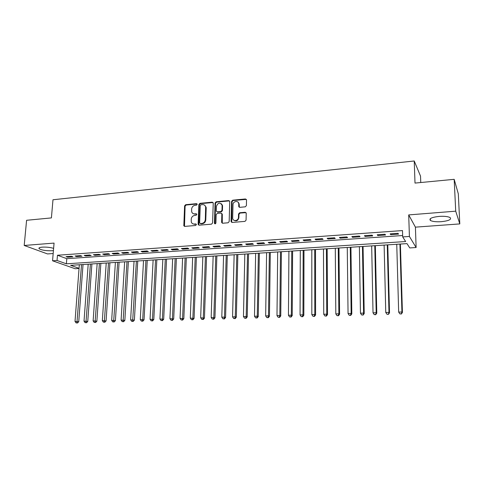 <?xml version="1.0" encoding="UTF-8"?>
<svg xmlns="http://www.w3.org/2000/svg" width="484" height="484" viewBox="0 0 484 484"><rect width="100%" height="100%" fill="white"/><g stroke="black" fill="none" stroke-linecap="round" stroke-linejoin="round"><path stroke-width="0.73" d="M197.212 204.351L196.516 203.661L185.656 204.702L184.598 205.875L183.823 225.786L184.743 226.391L195.681 225.483L196.407 224.419L195.742 223.947L194.32 224.062C192.813 224.104 191.809 223.414 191.295 221.987L191.222 219.204C191.501 217.074 192.65 215.81 194.653 215.422L196.074 215.295L196.825 214.466L196.129 213.771L194.713 213.898C193.195 213.946 192.184 213.244 191.682 211.798L191.628 209.088C191.906 206.971 193.049 205.712 195.046 205.313L196.462 205.18L197.212 204.351M197.133 203.988L186.146 205.022L185.088 206.196L184.489 226.379M196.335 224.243L194.32 224.062M196.734 214.079L194.713 213.898M439.145 216.396C431.698 217.268 428.782 218.623 430.403 220.456C432.496 221.575 436.126 221.987 441.299 221.684C448.771 220.849 451.717 219.494 450.138 217.606C448.027 216.487 444.36 216.082 439.145 216.396M53.615 248.371C50.257 247.348 46.476 246.937 42.271 247.142C39.458 247.409 38.424 247.947 39.18 248.764C41.878 250.246 46.137 250.906 51.951 250.748L53.428 250.579M245.279 206.825L246.392 205.609L246.519 199.971L245.448 198.966L232.695 200.188L231.594 201.398L231.056 221.418L232.108 222.452L244.958 221.382L246.078 220.159L246.229 213.238L245.158 212.264L239.653 212.748L238.539 213.964L238.455 217.352C238.515 220.976 232.84 221.799 232.671 218.205L233.004 204.659C232.949 201.023 238.709 200.225 238.775 203.873L238.727 206.408L239.78 207.333L245.279 206.825M454.173 179.328L458.306 193.794L459.8 223.911L455.716 211.175L454.173 179.328L415.006 183.079L414.231 160.984L52.98 199.765L51.407 217.909L26.59 220.287L24.2 245.467L54.063 243.095L52.556 260.791L57.033 260.483L57.475 255.243L402.494 230.572L402.688 236.918L409.416 236.458L416.119 247.524L409.76 247.923L406.996 243.615L70.61 265.323L79.055 268.33M455.716 211.175L408.708 214.914L409.416 236.458M213.238 203.147L212.228 202.155L199.946 203.334L198.876 204.514L198.131 224.183L199.13 225.193L211.496 224.165L212.591 222.967L213.238 203.147M216.167 201.774L228.678 200.576L229.718 201.574L229.174 221.581L228.067 222.785L222.646 223.239L221.624 222.41L221.847 213.91L220.825 213.087L217.274 213.408L216.179 214.606L215.912 223.021C215.489 224.001 214.993 224.098 214.442 223.318L215.077 202.971L216.167 201.774L216.62 202.106L229.12 200.908L228.678 200.576M24.2 245.467L47.529 253.931L53.173 253.525M71.432 256.254L66.042 256.635L67.585 257.21L72.963 256.835L71.432 256.254M80.501 255.619L75.05 256.006L76.569 256.581L82.008 256.199L80.501 255.619M89.679 254.977L84.162 255.364L85.656 255.945L91.161 255.564L89.679 254.977M98.96 254.324L93.376 254.717L94.852 255.304L100.418 254.917L98.96 254.324M108.349 253.664L102.699 254.058L104.151 254.657L109.783 254.263L108.349 253.664M117.848 252.999L112.137 253.398L113.558 253.997L119.258 253.598L117.848 252.999M127.461 252.321L121.678 252.727L123.081 253.332L128.847 252.932L127.461 252.321M137.19 251.638L131.339 252.049L132.713 252.66L138.545 252.255L137.19 251.638M147.033 250.948L141.11 251.365L142.459 251.982L148.364 251.571L147.033 250.948M156.998 250.246L151.002 250.67L152.327 251.293L158.298 250.875L156.998 250.246M167.077 249.538L161.015 249.962L162.309 250.597L168.353 250.174L167.077 249.538M177.283 248.824L171.148 249.254L172.413 249.889L178.536 249.46L177.283 248.824M187.617 248.098L181.403 248.534L182.637 249.175L188.839 248.746L187.617 248.098M198.077 247.36L191.785 247.802L192.995 248.455L199.269 248.014L198.077 247.36M208.671 246.616L202.3 247.064L203.474 247.723L209.826 247.276L208.671 246.616M219.391 245.866L212.942 246.32L214.085 246.979L220.516 246.531L219.391 245.866M230.251 245.104L223.717 245.557L224.83 246.229L231.34 245.775L230.251 245.104M241.244 244.329L234.631 244.795L235.708 245.473L242.302 245.013L241.244 244.329M252.382 243.549L245.684 244.015L246.725 244.704L253.404 244.238L252.382 243.549M263.659 242.756L256.877 243.234L257.881 243.924L264.645 243.452L263.659 242.756M275.081 241.952L268.215 242.436L269.183 243.131L276.031 242.653L275.081 241.952M286.655 241.141L279.698 241.631L280.629 242.333L287.569 241.849L286.655 241.141M298.38 240.318L291.332 240.814L292.227 241.528L299.257 241.032L298.38 240.318M310.262 239.483L303.117 239.985L303.97 240.705L311.091 240.209L310.262 239.483M322.302 238.636L315.06 239.144L315.87 239.876L323.088 239.368L322.302 238.636M334.498 237.777L327.16 238.297L327.934 239.036L335.243 238.521L334.498 237.777M346.859 236.912L339.423 237.432L340.155 238.182L347.56 237.662L346.859 236.912M359.388 236.029L351.85 236.561L352.54 237.317L360.048 236.791L359.388 236.029M372.087 235.139L364.446 235.678L365.087 236.44L372.698 235.908L372.087 235.139M384.961 234.232L377.217 234.776L377.81 235.551L385.53 235.012L384.961 234.232M57.475 255.243L66.792 258.674L402.646 235.526M390.709 234.649L398.532 234.105L398.017 233.318L390.164 233.869L390.709 234.649L390.685 233.832M420.765 182.528L420.523 176.122L414.231 160.984M238.872 206.886L238.878 206.438M238.939 204L238.957 203.213M408.708 214.914L415.411 227.147L459.8 223.911M415.411 227.147L416.119 247.524M79.043 268.481L75.099 268.729L52.556 260.791M57.033 260.483L66.381 263.81L405.659 241.534L402.688 236.918M66.792 258.674L66.381 263.81M67.585 257.21L67.639 256.526M76.569 256.581L76.623 255.891M85.656 255.945L85.71 255.256M94.852 255.304L94.9 254.608M104.151 254.657L104.199 253.955M113.558 253.997L113.607 253.295M123.081 253.332L123.124 252.624M132.713 252.66L132.755 251.952M142.459 251.982L142.502 251.263M152.327 251.293L152.363 250.573M162.309 250.597L162.346 249.871M172.413 249.889L172.443 249.163M182.637 249.175L182.674 248.443M192.995 248.455L193.019 247.717M203.474 247.723L203.498 246.979M214.085 246.979L214.109 246.235M224.83 246.229L224.848 245.479M235.708 245.473L235.726 244.716M246.725 244.704L246.743 243.942M257.881 243.924L257.893 243.162M269.183 243.131L269.195 242.369M280.629 242.333L280.635 241.564M292.227 241.528L292.227 240.748M303.97 240.705L303.976 239.925M315.87 239.876L315.87 239.09M327.934 239.036L327.928 238.243M340.155 238.182L340.143 237.384M352.54 237.317L352.527 236.513M365.087 236.44L365.075 235.629M377.81 235.551L377.792 234.74M193.14 213.607L195.191 214.206M192.807 223.796L194.798 224.358M213.057 202.518L200.418 203.655L199.347 204.841L198.839 225.175M201.029 204.744L200.273 205.573L199.632 222.852L200.334 223.56L201.846 223.433C203.879 223.045 205.034 221.775 205.313 219.621L205.658 206.928C205.21 205.331 204.163 204.557 202.53 204.599L201.029 204.744M204.696 205.264L206.123 207.249L206.196 208.096L205.785 219.93C205.506 222.077 204.351 223.348 202.318 223.729L200.812 223.856M229.543 200.963L229.12 200.908M221.654 213.444L222.295 214.224L222.283 223.203M216.62 202.106L215.531 203.298L214.993 223.856M222.108 205.73L222.077 205.246C220.026 202.149 218.145 202.487 216.445 206.257L216.312 211.072L217.322 211.859L220.873 211.538L221.968 210.34L222.108 205.73L222.549 206.057L221.303 203.691M216.947 211.823L217.322 211.859M222.549 206.057L222.416 210.661L221.321 211.859L217.776 212.18M238.007 202.118L239.199 204.206L239.338 207.273M233.978 220.287C236.464 221.478 238.104 220.607 238.884 217.667L238.455 217.352M246.035 212.645L240.076 213.069L238.969 214.285L238.884 217.667M246.35 199.372L233.131 200.527L232.03 201.731L231.715 222.404M79.328 264.76L75.014 321.418L78.747 321.709L83.036 264.518M76.926 322.852L76.03 322.876L77.525 322.991L76.926 322.852L81.536 264.615M76.03 322.876L75.014 321.418M78.747 321.709L77.525 322.991M88.191 264.185L84.016 321.158L87.755 321.455L91.9 263.949M85.946 322.604L85.039 322.628L86.539 322.743L85.946 322.604L90.423 264.04M85.039 322.628L84.016 321.158M87.755 321.455L86.539 322.743M97.157 263.611L93.122 320.898L96.867 321.195L100.866 263.369M95.07 322.35L94.15 322.374L95.65 322.489L95.07 322.35L99.414 263.459M94.15 322.374L93.122 320.898M96.867 321.195L95.65 322.489M106.22 263.024L102.336 320.632L106.087 320.928L109.935 262.782M104.296 322.09L103.37 322.114L104.871 322.235L104.296 322.09L108.501 262.879M103.37 322.114L102.336 320.632M106.087 320.928L104.871 322.235M115.386 262.431L111.659 320.366L115.41 320.662L119.1 262.195M113.631 321.83L112.693 321.854L114.194 321.975L113.631 321.83L117.697 262.28M112.693 321.854L111.659 320.366M115.41 320.662L114.194 321.975M124.66 261.832L121.085 320.093L124.842 320.39L128.375 261.596M123.075 321.57L122.125 321.594L123.632 321.715L123.075 321.57L126.996 261.681M122.125 321.594L121.085 320.093M124.842 320.39L123.632 321.715M134.038 261.227L130.626 319.821L134.383 320.118L137.752 260.991M132.634 321.303L131.672 321.328L133.173 321.449L132.634 321.303L136.397 261.076M131.672 321.328L130.626 319.821M134.383 320.118L133.173 321.449M143.524 260.616L140.275 319.543L144.038 319.845L147.245 260.374M142.302 321.031L141.328 321.061L142.834 321.182L142.302 321.031L142.707 319.47L145.914 260.465M141.328 321.061L140.275 319.543M144.038 319.845L142.834 321.182M153.125 259.999L150.046 319.259L153.803 319.567L156.84 259.757M152.085 320.759L151.099 320.789L152.605 320.91L152.085 320.759L152.502 319.186L155.539 259.841M151.099 320.789L150.046 319.259M153.803 319.567L152.605 320.91M162.836 259.37L159.926 318.974L163.689 319.283L166.556 259.128M161.983 320.481L160.99 320.511L162.497 320.632L161.983 320.481L162.418 318.902L165.28 259.212M160.99 320.511L159.926 318.974M163.689 319.283L162.497 320.632M172.661 258.734L169.926 318.684L173.696 318.998L176.382 258.498M172.001 320.202L170.997 320.233L172.504 320.354L172.001 320.202L172.449 318.611L175.135 258.577M170.997 320.233L169.926 318.684M173.696 318.998L172.504 320.354M182.601 258.093L180.054 318.393L183.823 318.708L186.322 257.857M182.141 319.924L181.125 319.948L182.631 320.075L182.141 319.924L182.601 318.321L185.106 257.936M181.125 319.948L180.054 318.393M183.823 318.708L182.631 320.075M192.662 257.446L190.297 318.097L194.072 318.418L196.383 257.204M192.408 319.634L191.374 319.664L192.886 319.791L192.408 319.634L192.88 318.024L195.197 257.282M191.374 319.664L190.297 318.097M194.072 318.418L192.886 319.791M202.844 256.786L200.672 317.8L204.442 318.121L206.565 256.55M202.796 319.343L201.749 319.373L203.262 319.5L202.796 319.343L203.28 317.722L205.41 256.623M201.749 319.373L200.672 317.8M204.442 318.121L203.262 319.5M213.148 256.121L211.169 317.498L214.944 317.819L216.868 255.885M213.311 319.053L212.258 319.083L213.765 319.21L213.311 319.053L213.813 317.419L215.743 255.957M212.258 319.083L211.169 317.498M214.944 317.819L213.765 319.21M223.578 255.449L221.799 317.189L224.479 317.117L225.574 317.516L227.292 255.213M222.331 204.865L222.253 205.367M223.959 318.756L222.888 318.787L224.401 318.914L223.959 318.756L224.479 317.117L226.203 255.28M222.888 318.787L221.799 317.189M225.574 317.516L224.401 318.914M234.135 254.772L232.562 316.881L235.272 316.802L236.337 317.208L237.85 254.53M234.74 318.454L233.657 318.484L235.17 318.617L234.74 318.454L235.272 316.802L236.797 254.596M233.657 318.484L232.562 316.881M236.337 317.208L235.17 318.617M244.825 254.082L243.458 316.566L246.205 316.488L247.233 316.899L248.534 253.84M245.66 318.151L244.559 318.182L246.072 318.315L245.66 318.151L246.205 316.488L247.518 253.906M244.559 318.182L243.458 316.566M247.233 316.899L246.072 318.315M255.643 253.38L254.493 316.252L257.276 316.167L258.268 316.584L259.351 253.144M256.714 317.843L255.6 317.873L257.113 318.006L256.714 317.843L257.276 316.167L258.365 253.205M255.6 317.873L254.493 316.252M258.268 316.584L257.113 318.006M266.593 252.678L265.668 315.925L268.487 315.846L269.443 316.264L270.302 252.436M267.906 317.528L266.781 317.564L268.293 317.698L267.906 317.528L268.487 315.846L269.352 252.497M266.781 317.564L265.668 315.925M269.443 316.264L268.293 317.698M277.689 251.958L276.987 315.598L279.837 315.52L280.762 315.937L281.392 251.722M279.244 317.214L278.106 317.244L279.613 317.383L279.244 317.214L279.837 315.52L280.478 251.777M278.106 317.244L276.987 315.598M280.762 315.937L279.613 317.383M288.918 251.232L288.452 315.272L291.338 315.187L292.227 315.61L292.614 250.996M290.727 316.893L289.571 316.929L291.084 317.062L290.727 316.893L291.338 315.187L291.749 251.051M289.571 316.929L288.452 315.272M292.227 315.61L291.084 317.062M300.292 250.5L300.062 314.939L302.99 314.854L303.837 315.278L303.988 250.264M302.361 316.572L301.193 316.603L302.7 316.742L302.361 316.572L302.99 314.854L303.153 250.319M301.193 316.603L300.062 314.939M303.837 315.278L302.7 316.742M311.811 249.756L311.823 314.594L314.794 314.509L315.598 314.945L315.501 249.52M314.146 316.24L312.96 316.276L314.467 316.415L314.146 316.24L314.794 314.509L314.709 249.569M312.96 316.276L311.823 314.594M315.598 314.945L314.467 316.415M323.475 249.006L323.742 314.255L326.748 314.164L327.517 314.606L327.16 248.77M326.083 315.907L324.885 315.943L326.391 316.082L326.083 315.907L326.748 314.164L326.416 248.818M324.885 315.943L323.742 314.255M327.517 314.606L326.391 316.082M335.291 248.244L335.817 313.904L338.861 313.82L339.586 314.261L338.975 248.008M338.183 315.574L336.967 315.604L338.473 315.743L338.183 315.574L338.861 313.82L338.268 248.05M336.967 315.604L335.817 313.904M339.586 314.261L338.473 315.743M347.264 247.469L348.056 313.553L351.142 313.463L351.82 313.91L350.936 247.233M350.44 315.229L349.206 315.266L350.712 315.405L350.44 315.229L351.142 313.463L350.277 247.276M349.206 315.266L348.056 313.553M351.82 313.91L350.712 315.405M359.388 246.689L360.453 313.196L363.581 313.106L364.216 313.553L363.06 246.453M362.861 314.884L361.615 314.921L363.121 315.06L363.581 313.106L362.449 246.489M361.615 314.921L360.453 313.196M364.216 313.553L363.121 315.06M371.676 245.896L373.025 312.833L376.189 312.743L376.782 313.196L375.342 245.66M375.451 314.533L374.186 314.57L375.687 314.715L376.189 312.743L374.773 245.697M374.186 314.57L373.025 312.833M376.782 313.196L375.687 314.715M384.127 245.092L385.76 312.464L388.973 312.374L389.517 312.833L387.787 244.856M388.21 314.176L386.928 314.213L388.434 314.358L388.973 312.374L387.267 244.892M386.928 314.213L385.76 312.464M389.517 312.833L388.434 314.358M396.747 244.275L398.671 312.095L401.926 311.999L402.422 312.464L400.395 244.045M401.151 313.82L399.844 313.856L401.345 314.001L401.926 311.999L399.929 244.075M399.844 313.856L398.671 312.095M402.422 312.464L401.345 314.001M196.994 203.988L196.516 203.661M196.22 224.243L195.742 223.947M196.613 214.079L196.129 213.771M184.265 225.677L183.769 225.387M185.088 206.196L184.598 205.875M186.146 205.022L185.656 204.702M198.615 224.479L198.131 224.183M199.347 204.841L198.876 204.514M200.418 203.655L199.946 203.334M212.682 202.481L212.228 202.155M202.318 223.729L201.846 223.433M205.785 219.93L205.313 219.621M206.196 208.096L205.73 207.775M222.065 222.519L221.612 222.21M222.301 214.418L221.853 214.103M214.89 223.451L214.43 223.148M215.531 203.298L215.077 202.971M221.321 211.859L220.873 211.538M222.416 210.661L221.968 210.34M239.15 206.644L238.727 206.317M239.205 204.454L238.775 204.121M238.969 214.285L238.539 213.964M240.076 213.069L239.653 212.748M245.576 212.585L245.158 212.264M231.497 221.726L231.056 221.418M232.03 201.731L231.594 201.398M233.131 200.527L232.695 200.188M245.866 199.305L245.448 198.966M430.403 220.456L430.33 218.653M39.18 248.764L39.265 247.808M184.319 226.076L183.823 225.786M198.652 224.806L198.168 224.509M206.123 207.249L205.658 206.928M222.077 222.719L221.624 222.41M222.295 214.224L221.847 213.91M214.902 223.62L214.442 223.318M222.525 205.573L222.077 205.246M239.15 206.741L238.727 206.408M239.199 204.206L238.775 203.873M231.503 221.872L231.062 221.563"/></g></svg>
